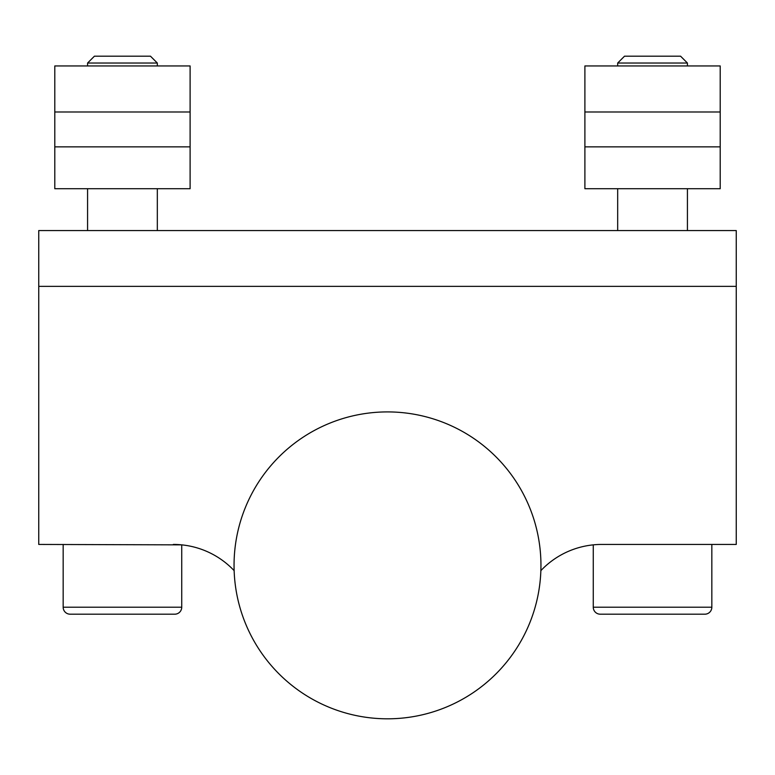 <?xml version="1.0" encoding="UTF-8"?>
<svg xmlns="http://www.w3.org/2000/svg" width="775" height="775" viewBox="0 0 775 775"><rect width="100%" height="100%" fill="white"/><g stroke="black" fill="none" stroke-linecap="round" stroke-linejoin="round"><path stroke-width="1.16" d="M593.262 544.864L595.403 544.67L593.262 544.864L593.262 607.212A6.975 6.975 0 0 0 600.238 614.188L704.863 614.188A6.975 6.975 0 0 0 711.837 607.212L711.837 544.438M63.163 544.438L63.163 607.212A6.975 6.975 0 0 0 70.138 614.188L174.763 614.188A6.975 6.975 0 0 0 181.737 607.212L181.737 544.864L38.75 544.438L38.75 286.363L736.25 286.363L736.25 544.438L601.691 544.438A83.7 83.7 0 0 0 540.863 570.642M87.575 188.713L87.575 230.562M157.325 188.713L157.325 230.562M617.675 188.713L617.675 230.562M687.425 188.713L687.425 230.562M387.5 411.912A153.45 153.45 0 0 1 540.95 565.363A153.45 153.45 0 0 1 387.5 718.812A153.45 153.45 0 0 1 234.05 565.363A153.45 153.45 0 0 1 387.5 411.912M87.575 63.037L94.424 56.188L150.476 56.188L157.325 63.037L87.575 63.037L87.575 65.953M157.325 63.037L157.325 65.953M617.675 63.037L624.524 56.188L680.576 56.188L687.425 63.037L617.675 63.037L617.675 65.953M687.425 63.037L687.425 65.953M38.75 286.363L38.75 230.562L736.25 230.562L736.25 286.363M234.137 570.642A83.7 83.7 0 0 0 173.309 544.438L179.577 544.67M190.108 188.713L54.793 188.713L54.793 65.953L190.108 65.953L190.108 188.713M720.208 146.862L720.208 188.713L584.893 188.713L584.893 65.953L720.208 65.953L720.208 146.862L584.893 146.862M190.108 146.862L54.793 146.862M190.108 111.987L54.793 111.987M720.208 111.987L584.893 111.987M593.262 607.212L711.837 607.212M63.163 607.212L181.737 607.212"/></g></svg>
